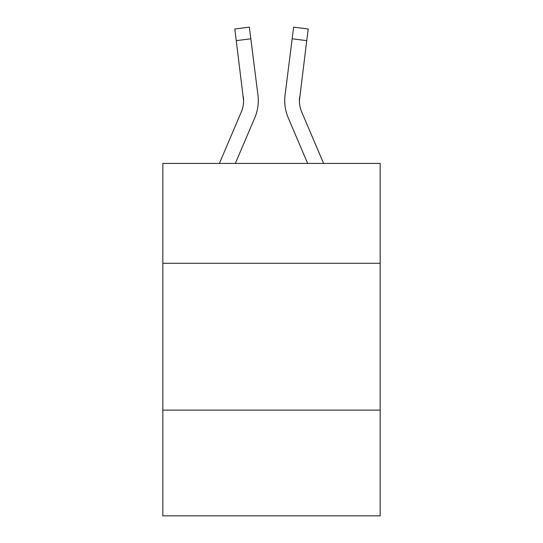 <?xml version="1.0" encoding="UTF-8"?>
<svg xmlns="http://www.w3.org/2000/svg" width="543" height="543" viewBox="0 0 543 543"><rect width="100%" height="100%" fill="white"/><g stroke="black" fill="none" stroke-linecap="round" stroke-linejoin="round"><path stroke-width="0.81" d="M380.168 263.274L380.168 163.423L162.832 163.423L162.832 263.274L380.168 263.274L380.168 515.85L162.832 515.85L162.832 263.274M380.168 410.121L162.832 410.121M235.35 163.423L254.762 117.831A44.051 44.051 -18.1 0 0 257.939 95.052L250.832 38.804L236.259 40.644L234.786 28.989L249.359 27.15L250.832 38.804M219.392 163.423L241.255 112.075A29.37 29.37 -30.3 0 0 243.597 100.625L236.259 40.644M258.23 102.708L258.285 100.917L258.23 102.708M257.715 93.287L257.939 95.052M323.608 163.423L301.745 112.075A29.37 29.37 30.3 0 1 299.403 100.625L306.741 40.644L292.168 38.804L293.641 27.15L308.214 28.989L306.741 40.644M307.65 163.423L288.238 117.831A44.051 44.051 18.1 0 1 285.061 95.052L292.168 38.804M299.437 102.009L299.634 96.892L299.437 102.009M241.255 112.075A29.37 29.37 -18.1 0 0 243.597 100.631A29.37 29.37 -18.1 0 1 241.255 112.075A29.37 29.37 -18.1 0 0 243.597 100.631A29.37 29.37 -18.1 0 1 241.255 112.075A29.37 29.37 -18.1 0 0 243.597 100.631A29.37 29.37 -18.1 0 1 241.255 112.075A29.37 29.37 -18.1 0 0 243.597 100.631A29.37 29.37 -18.1 0 1 241.255 112.075A29.37 29.37 -18.1 0 0 243.597 100.631A29.37 29.37 -18.1 0 1 241.255 112.075A29.37 29.37 -18.1 0 0 243.597 100.631A29.37 29.37 -18.1 0 1 241.255 112.075A29.37 29.37 -18.1 0 0 243.597 100.631A29.37 29.37 -18.1 0 1 241.255 112.075A29.37 29.37 -18.1 0 0 243.597 100.631A29.37 29.37 -18.1 0 1 241.255 112.075A29.37 29.37 -18.1 0 0 243.597 100.631A29.37 29.37 -18.1 0 1 241.255 112.075A29.37 29.37 -18.1 0 0 243.597 100.631A29.37 29.37 -18.1 0 1 241.255 112.075A29.37 29.37 -18.1 0 0 243.597 100.631A29.37 29.37 -18.1 0 1 241.255 112.075A29.37 29.37 -18.1 0 0 243.597 100.631A29.37 29.37 -18.1 0 1 241.255 112.075A29.37 29.37 -18.1 0 0 243.597 100.631A29.37 29.37 -18.1 0 1 241.255 112.075A29.37 29.37 -18.1 0 0 243.597 100.631A29.37 29.37 -18.1 0 1 241.255 112.075A29.37 29.37 -18.1 0 0 243.597 100.631A29.37 29.37 -18.1 0 1 241.255 112.075A29.37 29.37 -18.1 0 0 243.597 100.631A29.37 29.37 -18.1 0 1 241.255 112.075A29.37 29.37 -18.1 0 0 243.597 100.631A29.37 29.37 -18.1 0 1 241.255 112.075A29.37 29.37 -18.1 0 0 243.597 100.631A29.37 29.37 -18.1 0 1 241.255 112.075A29.37 29.37 -18.1 0 0 243.597 100.631A29.37 29.37 -18.1 0 1 241.255 112.075A29.37 29.37 -18.1 0 0 243.597 100.631A29.37 29.37 -18.1 0 1 241.255 112.075A29.37 29.37 -18.1 0 0 243.597 100.631A29.37 29.37 -18.1 0 1 241.255 112.075A29.37 29.37 -18.1 0 0 243.597 100.631A29.37 29.37 -18.1 0 1 241.255 112.075A29.37 29.37 -18.1 0 0 243.597 100.631L243.366 96.892A29.37 29.37 -18.1 0 1 241.255 112.075M301.745 112.075A29.37 29.37 18.1 0 1 299.403 100.625L299.634 96.892A29.37 29.37 18.1 0 0 301.745 112.075A29.37 29.37 18.1 0 1 299.403 100.625A29.37 29.37 18.1 0 0 301.745 112.075A29.37 29.37 18.1 0 1 299.403 100.625A29.37 29.37 18.1 0 0 301.745 112.075A29.37 29.37 18.1 0 1 299.403 100.625A29.37 29.37 18.1 0 0 301.745 112.075A29.37 29.37 18.1 0 1 299.403 100.625A29.37 29.37 18.1 0 0 301.745 112.075A29.37 29.37 18.1 0 1 299.403 100.625A29.37 29.37 18.1 0 0 301.745 112.075A29.37 29.37 18.1 0 1 299.403 100.625A29.37 29.37 18.1 0 0 301.745 112.075A29.37 29.37 18.1 0 1 299.403 100.625A29.37 29.37 18.1 0 0 301.745 112.075A29.37 29.37 18.1 0 1 299.403 100.625A29.37 29.37 18.1 0 0 301.745 112.075A29.37 29.37 18.1 0 1 299.403 100.625A29.37 29.37 18.1 0 0 301.745 112.075A29.37 29.37 18.1 0 1 299.403 100.625A29.37 29.37 18.1 0 0 301.745 112.075A29.37 29.37 18.1 0 1 299.403 100.625A29.37 29.37 18.1 0 0 301.745 112.075A29.37 29.37 18.1 0 1 299.403 100.625A29.37 29.37 18.1 0 0 301.745 112.075A29.37 29.37 18.1 0 1 299.403 100.625A29.37 29.37 18.1 0 0 301.745 112.075A29.37 29.37 18.1 0 1 299.403 100.625A29.37 29.37 18.1 0 0 301.745 112.075A29.37 29.37 18.1 0 1 299.403 100.625A29.37 29.37 18.1 0 0 301.745 112.075A29.37 29.37 18.1 0 1 299.403 100.625A29.37 29.37 18.1 0 0 301.745 112.075A29.37 29.37 18.1 0 1 299.403 100.625A29.37 29.37 18.1 0 0 301.745 112.075A29.37 29.37 18.1 0 1 299.403 100.625A29.37 29.37 18.1 0 0 301.745 112.075A29.37 29.37 18.1 0 1 299.403 100.625A29.37 29.37 18.1 0 0 301.745 112.075A29.37 29.37 18.1 0 1 299.403 100.625A29.37 29.37 18.1 0 0 301.745 112.075A29.37 29.37 18.1 0 1 299.403 100.625A29.37 29.37 18.1 0 0 301.745 112.075A29.37 29.37 18.1 0 1 299.403 100.625A29.37 29.37 18.1 0 0 301.745 112.075M258.285 100.55L258.23 102.722L258.285 100.55M284.77 102.722L284.715 100.55M285.061 95.052L285.285 93.287M234.786 28.989L249.359 27.15M293.641 27.15L308.214 28.989"/></g></svg>
